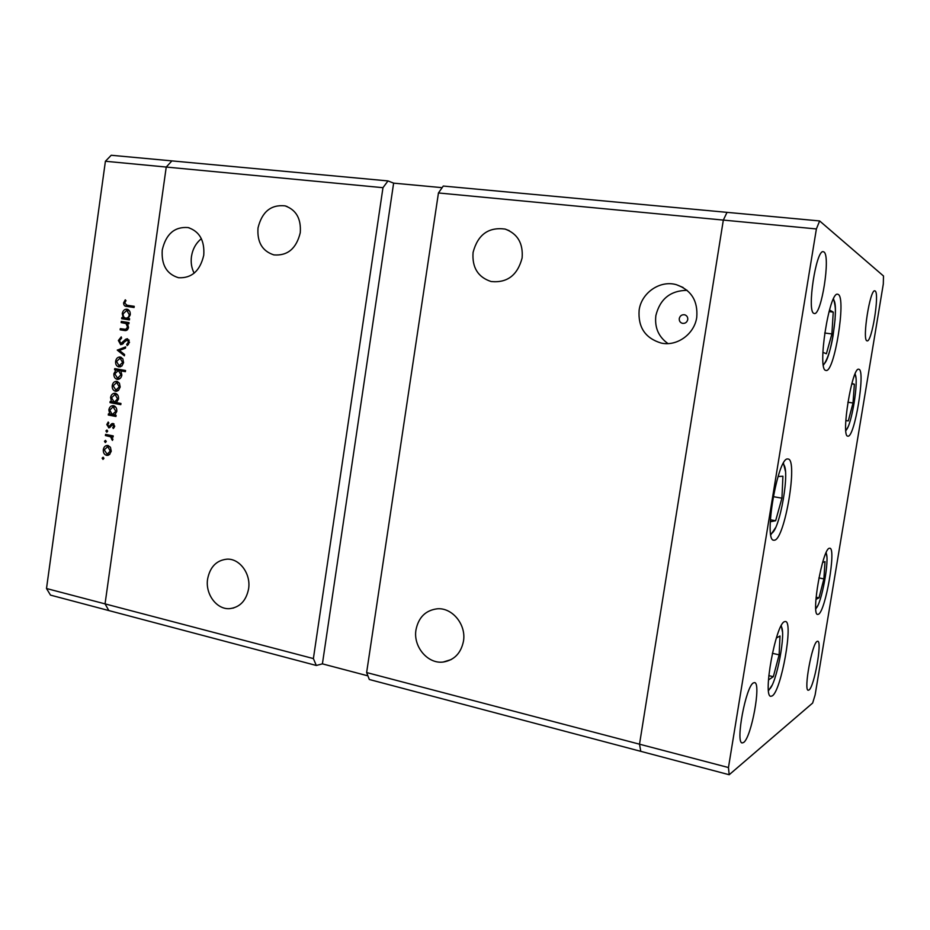 <?xml version="1.0" encoding="UTF-8"?>
<svg xmlns="http://www.w3.org/2000/svg" width="930" height="930" viewBox="0 0 930 930"><rect width="100%" height="100%" fill="white"/><g stroke="black" fill="none" stroke-linecap="round" stroke-linejoin="round"><path stroke-width="1.4" d="M847.904 436.135L847.846 436.135C840.65 437.065 852.159 366.408 858.774 369.245L858.971 369.291C865.749 370.489 854.519 438.158 847.904 436.135M818.412 614.277L817.644 614.428C810.821 615.056 822.573 548.642 829.339 548.27L829.827 548.223C836.465 548.037 825.468 611.615 818.412 614.277M772.26 695.884L770.819 696.303C762.472 696.698 775.771 624.077 784.455 621.682L785.501 621.496C793.592 621.566 781.316 690.653 772.26 695.884M774.504 540.202L773.748 540.225C763.286 540.818 777.852 456.491 787.791 458.99L788.047 459.002C798.231 459.083 784.839 539.179 774.504 540.202M825.782 370.396C816.982 370.024 829.269 291.044 837.686 294.24L838.267 294.45C846.44 298.077 834.28 373.209 826.003 370.454L825.782 370.396M817.086 641.398C812.018 643.432 803.462 690.606 808.24 690.246L809.042 689.979C814.273 686.735 822.399 641.084 817.726 641.235L817.086 641.398M813.89 313.375C806.636 311.666 816.098 249.194 823.283 251.705L823.945 251.972C830.816 255.785 821.388 315.758 814.308 313.515L813.89 313.375M743.663 742.454L742.187 742.942C735.223 743.035 745.872 686.201 753.416 682.899L754.602 682.608C761.403 682.771 751.44 737.351 743.663 742.454M875.153 290.985L874.805 290.846C870.073 288.905 862.029 339.869 866.9 340.799L867.12 340.868C871.805 342.612 879.757 293.31 875.153 290.985M366.629 672.553L369.315 679.493L640.77 751.335L639.514 744.186L366.629 672.553L438.449 192.963L443.273 186.047L727.028 212.354L723.331 220.085L639.514 744.186L640.77 751.335L729.19 774.737L812.646 703.045L815.122 694.931L883.302 284.045L883.5 276.001L819.644 220.945L816.389 228.943L728.457 767.541L729.19 774.737M438.449 192.963L723.331 220.085L727.028 212.354L819.644 220.945M728.457 767.541L639.514 744.186L723.331 220.085L816.389 228.943M463.454 641.27C460.943 653.279 454.2 660.207 443.226 662.044C427.661 664.183 412.943 646.501 416.001 629.715C418.593 617.276 425.661 610.312 437.193 608.813C452.282 607.371 466.465 624.704 463.454 641.27M522.114 257.982C517.522 275.28 507.175 283.127 491.087 281.523C477.95 277.187 471.952 267.48 473.079 252.402C477.799 234.651 488.471 226.874 505.118 229.071C517.603 233.697 523.264 243.346 522.114 257.982M300.262 232.733C296.368 248.577 287.568 255.971 273.885 254.901C262.307 251.158 257.017 242.172 258.017 227.931C261.969 211.784 270.979 204.426 285.033 205.856C296.193 209.808 301.274 218.771 300.262 232.733M248.577 588.923C246.159 600.792 239.859 607.36 229.664 608.65C216.644 609.731 205.077 593.968 207.623 578.948C210.087 566.788 216.597 560.197 227.153 559.151C239.835 558.512 251.112 574.019 248.577 588.923M679.272 318.525C679.086 320.99 680.132 322.594 682.411 323.338C685.189 323.64 686.968 322.396 687.747 319.595C687.933 317.153 686.898 315.549 684.643 314.793C681.841 314.468 680.051 315.712 679.272 318.525M203.751 255.227C200.078 270.909 191.673 278.407 178.525 277.721C166.703 274.152 161.274 264.899 162.25 249.996C165.959 234.023 174.561 226.548 188.058 227.559C199.508 231.349 204.74 240.568 203.751 255.227M194.149 273.188C191.568 268.154 190.673 262.597 191.464 256.541C192.65 249.031 195.963 243.09 201.368 238.708M639.143 310.085C637.887 327.232 645.222 338.218 661.149 343.054C676.866 346.692 694.443 334.161 696.744 317.339C698.046 300.913 691.269 290.032 676.401 284.696C660.079 279.884 641.421 292.787 639.143 310.085M687.107 290.323C670.414 290.579 659.998 298.983 655.871 315.549C654.488 327.488 658.521 336.834 667.984 343.589M442.145 187.662L393.623 183.14L322.408 663.857L316.316 665.473L108.845 610.568L105.055 603.884L313.387 658.58L382.974 187.686L105.404 161.262L111.228 155.264L171.899 160.89L166.238 167.051L171.899 160.89L387.996 180.92L382.974 187.686M46.5 588.516L50.499 595.119L108.845 610.568L105.055 603.884L166.238 167.051L105.055 603.884L46.5 588.516L105.404 161.262M322.408 663.857L367.908 675.854M316.316 665.473L313.387 658.58M393.623 183.14L387.996 180.92M121.144 322.594L121.307 321.408L129.038 322.605L128.875 323.791L127.48 323.57L128.503 327.476C127.852 329.952 126.468 330.964 124.341 330.487L120.133 329.825L120.296 328.65L125.713 329.36L127.573 327.116L125.98 323.524L121.144 322.594L123.516 322.919L123.678 321.78M120.702 344.704L118.366 340.496L121.226 336.881L121.609 338.067L119.447 340.671L120.877 343.53L125.736 339.218L127.433 338.729L129.479 342.38L127.201 345.588L126.689 344.414L128.41 342.077L127.34 339.927L120.702 344.704M117.296 350.157L125.655 346.89L125.48 348.169L119.412 350.424L124.585 354.539L124.411 355.818L117.296 350.157L119.47 350.401M120.261 357.015L122.818 358.794L123.597 362.665L121.807 366.095L118.889 366.932C116.494 366.234 115.401 364.351 115.611 361.305C116.192 358.422 117.68 356.992 120.075 356.992L120.261 357.015M116.866 381.37L119.424 383.172L120.191 387.043L118.412 390.461L115.494 391.274C113.1 390.542 112.019 388.659 112.228 385.613C112.786 382.8 114.239 381.37 116.576 381.335L116.866 381.37M114.692 415.024L116.111 415.303L115.948 416.477L108.275 415.013L108.438 413.838L109.763 414.094L108.845 409.921C109.415 407.142 110.844 405.724 113.135 405.643L113.53 405.689C115.901 406.468 116.994 408.386 116.785 411.455L114.692 415.024M102.126 458.13L103.149 457.223L103.869 458.49L102.986 459.408L102.126 458.13L103.881 458.13M107.938 445.505L110.472 447.365L111.24 451.248L109.461 454.607L106.566 455.351C104.183 454.572 103.102 452.666 103.311 449.632C103.835 446.935 105.218 445.54 107.45 445.435L107.938 445.505M104.474 441.285L105.497 440.378L106.218 441.634L105.311 442.564L104.474 441.285L106.229 441.32M105.416 435.554L105.578 434.391L113.239 435.903L113.076 437.077L111.937 436.856L112.472 440.401L110.577 436.798L105.416 435.554L107.822 435.612L107.927 434.856M105.915 430.939L106.938 430.02L107.659 431.276L106.752 432.206L105.915 430.939L107.671 430.985M113.041 423.487L114.716 426.289L113.286 428.521L112.739 427.591L113.774 426.103L112.914 424.661L108.88 427.812L106.811 424.557L108.217 422.034L108.822 422.952L107.752 424.685L108.88 426.614L111.798 423.685L113.041 423.487M116.355 402.609L120.958 403.469L120.795 404.643L109.996 402.632L110.159 401.458L111.484 401.702L110.565 397.54C111.147 394.739 112.588 393.309 114.913 393.25L115.25 393.285C117.633 394.053 118.726 395.971 118.517 399.04L116.355 402.609M115.994 370.047L114.564 369.791L114.727 368.617L125.562 370.5L125.399 371.675L120.865 370.884L121.865 375.069C121.272 377.906 119.796 379.347 117.447 379.394L117.157 379.359C114.774 378.615 113.693 376.708 113.89 373.639L115.994 370.047L118.377 370.256L114.564 369.791M128.142 318.502L129.584 318.723L129.421 319.908L121.679 318.723L121.842 317.537L123.178 317.746L122.249 313.596C122.911 310.585 124.481 309.12 126.968 309.202C129.375 309.888 130.467 311.771 130.258 314.851L128.142 318.502M124.69 303.041L127.015 305.238L134.234 306.319L134.071 307.505L126.899 306.435C124.736 306.47 123.632 305.261 123.62 302.82L125.283 299.82L125.992 300.634L124.69 303.041M107.95 455.363L106.566 455.351M108.438 455.212L107.008 454.235M104.276 449.643L103.311 449.632M107.101 446.621L108.531 445.679M107.764 446.667L104.253 449.818L107.113 454.235L110.298 451.05L107.764 446.667L109.228 446.691M107.113 454.235L109.868 454.247M111.251 451.062L110.298 451.05M113.1 436.879L111.937 436.856M112.844 439.611L111.751 439.599M112.914 439.041L111.972 439.018M113.03 436.879L110.577 436.798M112.983 436.856L107.822 435.612M114.146 427.637L112.739 427.591M114.739 426.138L113.774 426.103M109.205 427.8L108.624 427.777M110.1 427.405L109.519 426.638M107.764 424.592L106.811 424.557M110.914 426.475L109.531 426.428M111.821 425.173L110.519 425.126M113.297 424.673L113.972 423.941M113.739 423.766L111.798 423.685M115.994 416.129L108.275 415.013M110.682 415.117L110.809 414.141M111.24 414.152L109.763 414.094M109.81 409.967L108.845 409.921M112.821 406.829L114.274 405.922M112.251 414.559L115.843 411.293L113.088 406.829L109.775 410.142L112.251 414.559M116.796 411.339L115.843 411.293M115.646 406.991L113.355 406.863M120.83 404.341L109.996 402.632M112.402 402.771L112.542 401.772M113.018 401.795L111.484 401.702M111.53 397.598L110.565 397.54M114.588 394.425L116.052 393.541M115.076 394.46L111.507 397.749L114.274 402.202L117.564 398.877L115.076 394.46L116.924 394.587M118.529 398.935L117.564 398.877M116.297 391.332L115.494 391.274M117.087 391.193L115.704 390.1M113.181 385.694L112.228 385.613M116.238 382.509L117.738 381.637M116.703 382.544L113.169 385.787L115.901 390.123L119.249 386.868L116.703 382.544L118.575 382.695M120.203 386.938L119.249 386.868M116.959 370.012L117.099 369.036M125.422 371.477L120.865 370.884M117.831 379.417L117.157 379.359M118.691 379.289L117.354 378.185M114.855 373.721L113.89 373.639M121.632 370.954L120.354 370.64M117.761 378.219L120.168 378.417M118.424 370.466L114.843 373.79L117.482 378.208L120.923 374.871L118.424 370.466L120.819 370.686M121.877 374.953L120.923 374.871M120.365 366.873L119.005 365.746M116.564 361.398L115.611 361.305M119.714 358.155L121.237 357.329M119.447 365.792L121.888 366.025M119.04 365.757L122.644 362.502L120.098 358.19L116.552 361.456L119.04 365.757M123.597 362.595L122.644 362.502M122.481 358.445L120.098 358.19M119.703 350.308L117.32 349.994M119.714 350.261L125.48 348.111M119.459 340.624L118.366 340.496M123.074 343.786L120.877 343.53M123.469 343.402L121.981 343.228M127.619 339.962L128.119 339.508L125.736 339.218M128.41 344.623L126.689 344.414M129.503 342.205L128.41 342.077M129.2 340.159L127.34 339.927M122.004 344.507L121.237 343.565M128.875 323.768L123.516 322.919M125.155 330.557L120.133 329.825M122.516 330.138L122.667 329.022M124.388 329.29L127.515 329.685M127.584 329.604L125.713 329.36M128.526 327.244L127.573 327.116M127.608 323.756L125.98 323.524M129.421 319.885L121.679 318.723M124.062 319.06L124.225 317.897M125.399 318.072L123.178 317.746M123.202 313.747L122.249 313.596M126.573 310.353L128.131 309.597M129.386 310.783L126.794 310.376L123.19 313.782C123.016 316.165 123.841 317.618 125.69 318.13C127.619 318.2 128.828 317.072 129.305 314.724L126.794 310.376M125.69 318.13L128.177 318.49M130.258 314.863L129.305 314.724M129.142 305.575L134.234 306.342M128.468 306.668L126.178 305.075M124.701 302.994L123.62 302.82M815.924 599.362L819.016 597.827L823.887 578.902L825.015 561.604L822.608 562.499M818.912 577.914L823.887 578.902M816.098 597.234L819.016 597.827M845.812 420.546L848.288 420.93L853.019 402.992L854.368 384.241L851.868 383.462M847.869 402.237L853.019 402.992M851.752 383.881L854.368 384.241M822.876 352.354L826.41 353.737L831.897 333.928L833.245 312.108L829.479 309.992M824.701 333.021L831.897 333.928M829.037 311.597L833.245 312.108M770.273 521.765L775.643 520.742L781.932 498.178L782.921 476.241L778.05 476.509M773.214 496.632L781.932 498.178M770.365 519.765L775.643 520.742M768.459 679.958L773.33 676.68L779.131 654.836L780.014 635.992L776.352 638.038M772.365 653.313L779.131 654.836M768.808 675.633L773.33 676.68M110.391 436.124L107.985 436.065M125.248 341.287L124.004 341.136M126.306 323.361L123.934 323.024M129.537 305.645L127.166 305.261M815.761 608.522C821.411 605.058 830.013 558.291 825.991 552.966M845.812 430.369C851.462 426.789 859.227 379.289 854.972 374.186M823.248 364.316C830.56 362.874 839.778 302.889 833.164 299.53M770.656 533.541L770.923 533.495C779.631 532.925 791.128 466.244 782.851 464.221M768.424 689.851L768.971 689.56C776.364 685.573 786.803 630.145 780.909 626.32M443.226 662.044L451.19 659.568M229.664 608.65L233.79 607.941M683.108 287.486L676.401 284.696M189.267 227.873L188.058 227.559M685.422 315.072L684.643 314.793M285.033 205.856L287.056 206.495M505.118 229.071L509.303 230.698M107.369 446.621L109.775 446.656M112.577 414.606L114.971 414.71M113.088 406.829L115.483 406.956M114.274 402.202L116.669 402.341M114.855 394.436L117.25 394.599M115.901 390.123L118.296 390.298M116.483 382.521L118.877 382.707M118.238 370.442L120.621 370.663M117.482 378.208L119.865 378.405M119.214 365.781L121.597 366.002M120.028 358.19L122.411 358.434M127.015 305.238L129.386 305.621M815.784 608.929L817.761 605.581M826.817 556.454L826.165 552.594M845.847 430.788L847.823 427.289M855.914 377.72L855.147 373.802M823.375 365.13C827.502 359.457 830.711 349.726 833.024 335.963L835.059 319.583C835.233 311.713 836.279 309.178 833.536 298.763M770.842 534.75L775.457 527.822M785.42 471.231L783.455 463.152M768.68 690.455L771.865 685.526M782.432 631.714L781.281 625.623"/></g></svg>
